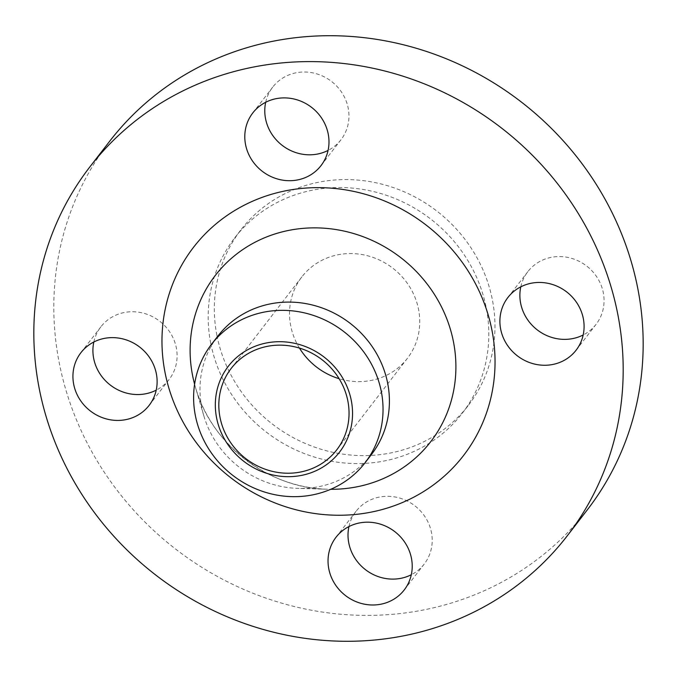 <?xml version="1.0" encoding="UTF-8"?>
<svg xmlns="http://www.w3.org/2000/svg" width="677" height="677" viewBox="0 0 677 677"><rect width="100%" height="100%" fill="white"/><g stroke="black" fill="none" stroke-linecap="round" stroke-linejoin="round"><path stroke-width="0.51" stroke-dasharray="3.38 2.54" d="M265.689 102.278A43.1 40.366 37.7 0 1 272.755 87.079A43.1 40.366 37.7 0 1 315.922 73.615A43.1 40.366 37.7 0 1 348.19 108.075A43.1 40.366 37.7 0 1 340.98 139.741A43.1 40.366 37.7 0 1 328.066 150.429M93.824 342.012A43.1 40.366 37.7 0 1 100.89 326.805A43.1 40.366 37.7 0 1 144.057 313.349A43.1 40.366 37.7 0 1 176.325 347.8A43.1 40.366 37.7 0 1 169.123 379.475A43.1 40.366 37.7 0 1 156.209 390.164M348.934 526.571A43.1 40.366 37.7 0 1 356 511.372A43.1 40.366 37.7 0 1 399.168 497.908A43.1 40.366 37.7 0 1 431.435 532.367A43.1 40.366 37.7 0 1 424.225 564.034A43.1 40.366 37.7 0 1 411.311 574.722M520.791 286.836A43.1 40.366 37.7 0 1 527.857 271.638A43.1 40.366 37.7 0 1 571.024 258.182A43.1 40.366 37.7 0 1 603.292 292.633A43.1 40.366 37.7 0 1 596.09 324.308A43.1 40.366 37.7 0 1 583.176 334.988M371.453 454.495A96.963 90.828 37.7 0 1 297.88 488.371A96.963 90.828 37.7 0 1 203.802 415.754A96.963 90.828 37.7 0 1 201.729 407.258A96.963 90.828 37.7 0 1 217.935 336.004M587.289 509.891A301.671 282.563 37.7 0 1 285.127 604.112A301.671 282.563 37.7 0 1 59.254 362.931A301.671 282.563 37.7 0 1 109.691 141.222M210.759 343.357A143.651 134.554 37.7 0 1 234.775 237.779A143.651 134.554 37.7 0 1 378.663 192.911A143.651 134.554 37.7 0 1 486.221 307.764A143.651 134.554 37.7 0 1 462.205 413.334A143.651 134.554 37.7 0 1 318.317 458.202A143.651 134.554 37.7 0 1 210.759 343.357M216.911 335.386A143.651 134.554 37.7 0 1 240.927 229.816A143.651 134.554 37.7 0 1 384.815 184.948A143.651 134.554 37.7 0 1 492.374 299.793A143.651 134.554 37.7 0 1 468.357 405.371A143.651 134.554 37.7 0 1 324.461 450.239A143.651 134.554 37.7 0 1 216.911 335.386M299.454 348.08A66.651 62.436 37.7 0 1 290.729 325.849A66.651 62.436 37.7 0 1 301.874 276.868A66.651 62.436 37.7 0 1 368.643 256.041A66.651 62.436 37.7 0 1 418.547 309.338A66.651 62.436 37.7 0 1 407.402 358.319A66.651 62.436 37.7 0 1 339.126 378.697M194.604 384.231A136.052 127.428 -142.3 0 0 195.475 387.346A136.052 127.428 -142.3 0 0 327.465 489.234A136.052 127.428 -142.3 0 0 330.698 489.293M321 165.628L340.98 139.741M149.143 405.362L169.123 379.475M404.245 589.921L424.225 564.034M576.11 350.195L596.09 324.308M203.802 415.754L195.475 387.346C210.835 443.807 268.964 488.676 327.465 489.234L297.88 488.371M234.775 237.779L240.927 229.816M336.697 449.917L407.402 358.319M231.17 368.457L301.874 276.868M462.205 413.334L468.357 405.371M507.877 297.525L527.857 271.638M336.02 537.259L356 511.372M80.91 352.692L100.89 326.805M252.775 112.966L272.755 87.079"/><path stroke-width="1.02" d="M328.066 150.429A43.1 40.366 37.7 0 1 265.553 118.746A43.1 40.366 37.7 0 1 265.689 102.278M245.565 144.633A43.1 40.366 -142.3 0 0 277.832 179.092A43.1 40.366 -142.3 0 0 321 165.628A43.1 40.366 -142.3 0 0 328.21 133.953A43.1 40.366 -142.3 0 0 295.942 99.502A43.1 40.366 -142.3 0 0 252.775 112.966A43.1 40.366 -142.3 0 0 245.565 144.633M156.209 390.164A43.1 40.366 37.7 0 1 93.688 358.48A43.1 40.366 37.7 0 1 93.824 342.012M73.708 384.367A43.1 40.366 -142.3 0 0 105.976 418.818A43.1 40.366 -142.3 0 0 149.143 405.362A43.1 40.366 -142.3 0 0 156.345 373.687A43.1 40.366 -142.3 0 0 124.077 339.236A43.1 40.366 -142.3 0 0 80.91 352.692A43.1 40.366 -142.3 0 0 73.708 384.367M411.311 574.722A43.1 40.366 37.7 0 1 348.79 543.047A43.1 40.366 37.7 0 1 348.934 526.571M328.81 568.925A43.1 40.366 -142.3 0 0 361.078 603.385A43.1 40.366 -142.3 0 0 404.245 589.921A43.1 40.366 -142.3 0 0 411.447 558.254A43.1 40.366 -142.3 0 0 379.188 523.795A43.1 40.366 -142.3 0 0 336.02 537.259A43.1 40.366 -142.3 0 0 328.81 568.925M583.176 334.988A43.1 40.366 37.7 0 1 520.655 303.313A43.1 40.366 37.7 0 1 520.791 286.836M500.675 329.2A43.1 40.366 -142.3 0 0 532.943 363.651A43.1 40.366 -142.3 0 0 576.11 350.195A43.1 40.366 -142.3 0 0 583.312 318.52A43.1 40.366 -142.3 0 0 551.044 284.061A43.1 40.366 -142.3 0 0 507.877 297.525A43.1 40.366 -142.3 0 0 500.675 329.2M216.589 417.887A70.247 65.796 37.7 0 1 270.808 342.257A70.247 65.796 37.7 0 1 351.287 400.488A70.247 65.796 37.7 0 1 297.068 476.117A70.247 65.796 37.7 0 1 216.589 417.887M195.357 415.517A96.963 90.828 37.7 0 1 211.562 344.255A96.963 90.828 37.7 0 1 308.695 313.967A96.963 90.828 37.7 0 1 381.295 391.492A96.963 90.828 37.7 0 1 365.081 462.755A96.963 90.828 37.7 0 1 267.957 493.042A96.963 90.828 37.7 0 1 195.357 415.517M211.562 344.255L217.935 336.004A96.963 90.828 37.7 0 1 315.067 305.716A96.963 90.828 37.7 0 1 387.667 383.233A96.963 90.828 37.7 0 1 371.453 454.495L365.081 462.755M39.274 388.818A301.671 282.563 37.7 0 1 89.711 167.109A301.671 282.563 37.7 0 1 391.873 72.888A301.671 282.563 37.7 0 1 617.746 314.069A301.671 282.563 37.7 0 1 567.309 535.778A301.671 282.563 37.7 0 1 265.139 629.999A301.671 282.563 37.7 0 1 39.274 388.818M89.711 167.109L109.691 141.222A301.671 282.563 37.7 0 1 411.861 47.001A301.671 282.563 37.7 0 1 637.726 288.182A301.671 282.563 37.7 0 1 587.289 509.891L567.309 535.778M339.126 378.697A66.651 62.436 37.7 0 1 299.454 348.08M347.843 400.928A66.651 62.436 37.7 0 1 336.697 449.917A66.651 62.436 37.7 0 1 269.937 470.735A66.651 62.436 37.7 0 1 220.025 417.447A66.651 62.436 37.7 0 1 231.17 368.457A66.651 62.436 37.7 0 1 297.939 347.639A66.651 62.436 37.7 0 1 347.843 400.928M330.698 489.293A136.052 127.428 -142.3 0 0 453.446 341.724A136.052 127.428 -142.3 0 0 297.567 228.953A136.052 127.428 -142.3 0 0 192.564 375.43A136.052 127.428 -142.3 0 0 194.604 384.231M491.967 330.325A170.486 159.696 37.7 0 1 360.376 513.885A170.486 159.696 37.7 0 1 165.044 372.562A170.486 159.696 37.7 0 1 296.636 189.001A170.486 159.696 37.7 0 1 491.967 330.325"/></g></svg>
